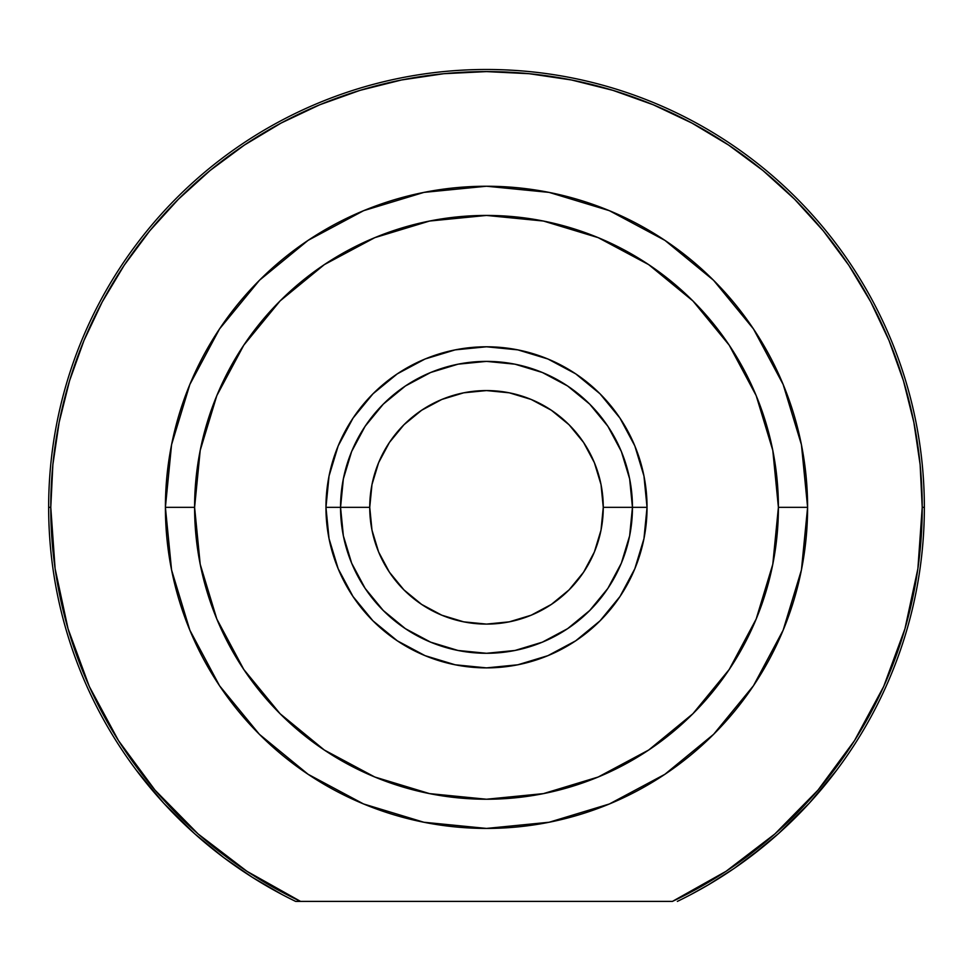 <?xml version="1.0" encoding="UTF-8"?>
<svg xmlns="http://www.w3.org/2000/svg" width="973" height="973" viewBox="0 0 973 973"><rect width="100%" height="100%" fill="white"/><g stroke="black" fill="none" stroke-linecap="round" stroke-linejoin="round"><path stroke-width="1.46" d="M690.83 894.576L708.38 884.798L734.238 868.354L763.756 846.218L778.4 833.679L749.125 857.675M628.631 474.179L621.346 451.472L629.64 478.862L632.45 507.334L647.045 507.334L603.26 507.334A116.76 116.76 0 0 1 486.5 624.094A116.76 116.76 0 0 1 369.74 507.334L325.955 507.334A160.545 160.545 0 0 1 486.5 346.789A160.545 160.545 0 0 1 647.045 507.334L643.956 476.004L634.822 445.889L619.983 418.135L600.025 393.81L575.7 373.839L547.933 359.001L517.818 349.866L486.5 346.789L455.182 349.866L425.067 359.001L397.3 373.839L372.975 393.81L353.017 418.135L338.178 445.889L329.044 476.004L325.955 507.334L329.044 538.653L338.178 568.767L353.017 596.522L372.975 620.847L397.3 640.818L425.067 655.656L455.182 664.79L486.5 667.879L517.818 664.79L547.933 655.656L575.7 640.818L600.025 620.847L619.983 596.522L634.822 568.767L643.956 538.653L647.045 507.334A160.545 160.545 0 0 1 486.5 667.879A160.545 160.545 0 0 1 325.955 507.334L340.55 507.334A145.95 145.95 0 0 0 486.5 653.284A145.95 145.95 0 0 0 632.45 507.334A145.95 145.95 0 0 1 486.5 653.284A145.95 145.95 0 0 1 340.55 507.334A145.95 145.95 0 0 1 486.5 361.384A145.95 145.95 0 0 1 632.45 507.334A145.95 145.95 0 0 0 486.5 361.384A145.95 145.95 0 0 0 340.55 507.334L369.74 507.334L371.978 484.554L378.631 462.649L389.419 442.46L403.941 424.763L421.637 410.253L441.815 399.453L463.72 392.812L486.5 390.574L509.28 392.812L531.185 399.453L551.363 410.253L569.059 424.763L583.581 442.46L594.369 462.649L601.022 484.554L603.26 507.334L601.022 530.115L594.369 552.007L583.581 572.197L569.059 589.893L551.363 604.415L531.185 615.204L509.28 621.844L486.5 624.094L463.72 621.844L441.815 615.204L421.637 604.415L403.941 589.893L389.419 572.197L378.631 552.007L371.978 530.115L369.74 507.334A116.76 116.76 0 0 1 486.5 390.574A116.76 116.76 0 0 1 603.26 507.334L632.45 507.334L629.64 535.807L621.346 563.185L607.857 588.41L589.699 610.533L567.587 628.68L542.35 642.168L514.972 650.475L486.5 653.284L458.028 650.475L430.65 642.168L405.413 628.68L383.301 610.533L365.143 588.41L351.654 563.185L343.36 535.807L340.55 507.334L343.36 478.862L351.654 451.472L365.143 426.247L383.301 404.123L405.413 385.977L430.65 372.489L458.028 364.182L486.5 361.384L514.972 364.182L542.35 372.489L567.587 385.977L589.699 404.123L607.857 426.247L621.346 451.472L628.631 474.179L621.346 451.472M453.345 365.191L430.65 372.489M344.369 540.477L351.654 563.185M699.149 890.076L693.579 893.117M778.4 833.679L809.159 803.309L836.78 770.044M295.646 901.399L300.572 901.399A435.722 435.722 0 0 1 50.778 507.334L48.65 507.334A437.85 437.85 0 0 0 295.646 901.399A437.85 437.85 0 0 1 48.65 507.334L50.778 507.334A435.722 435.722 0 0 1 486.5 71.601A435.722 435.722 0 0 1 922.222 507.334L924.35 507.334A437.85 437.85 0 0 0 486.5 69.484A437.85 437.85 0 0 0 48.65 507.334A437.85 437.85 0 0 1 486.5 69.484A437.85 437.85 0 0 1 677.354 901.399A437.85 437.85 0 0 0 924.35 507.334L922.222 507.334L917.892 568.67L904.951 628.789L883.691 686.488L854.513 740.611L818.013 790.1L774.897 833.946L726.053 871.297L672.428 901.399L300.572 901.399L246.947 871.297L198.103 833.946L154.987 790.1L118.487 740.611L89.309 686.488L68.049 628.789L55.108 568.67L50.778 507.334L52.87 464.62L59.146 422.318L69.533 380.844L83.946 340.586L102.226 301.934L124.203 265.252L149.684 230.905L178.4 199.222L210.083 170.506L244.43 145.038L281.1 123.06L319.752 104.768L360.01 90.367L401.496 79.981L443.797 73.705L486.5 71.601L529.203 73.705L571.504 79.981L612.99 90.367L653.248 104.768L691.9 123.06L728.57 145.038L762.917 170.506L794.6 199.222L823.316 230.905L848.797 265.252L870.774 301.934L889.054 340.586L903.467 380.844L913.854 422.318L920.13 464.62L922.222 507.334A435.722 435.722 0 0 1 672.428 901.399L295.646 901.399M729.203 345.16L756.179 395.622L772.793 450.377L778.4 507.334L807.59 507.334L778.4 507.334A291.9 291.9 0 0 1 486.5 799.234A291.9 291.9 0 0 1 194.6 507.334L165.41 507.334A321.09 321.09 0 0 0 486.5 828.424A321.09 321.09 0 0 0 807.59 507.334A321.09 321.09 0 0 1 486.5 828.424A321.09 321.09 0 0 1 165.41 507.334A321.09 321.09 0 0 1 486.5 186.244A321.09 321.09 0 0 1 807.59 507.334A321.09 321.09 0 0 0 486.5 186.244A321.09 321.09 0 0 0 165.41 507.334L194.6 507.334L200.207 450.377L216.821 395.622L243.797 345.16L280.09 300.925L324.325 264.62L374.8 237.655L429.555 221.041L486.5 215.434L543.445 221.041L598.2 237.655L648.675 264.62L692.91 300.925L729.203 345.16L692.91 300.925M243.797 669.497L280.09 713.732L243.797 669.497L216.821 619.035L200.207 564.279L194.6 507.334A291.9 291.9 0 0 1 486.5 215.434A291.9 291.9 0 0 1 778.4 507.334L772.793 564.279L756.179 619.035L729.203 669.497L692.91 713.732L648.675 750.037L692.91 713.732M807.59 507.164L801.448 444.819M801.424 444.685L783.143 384.457L753.479 328.947L713.623 280.358M713.477 280.212L664.997 240.428M664.887 240.355L609.378 210.679L549.246 192.435M549.04 192.386L486.646 186.244M486.354 186.244L423.96 192.386M423.863 192.411L363.622 210.679L308.222 240.282M308.003 240.428L259.523 280.212M259.45 280.285L219.521 328.947L189.857 384.457L171.601 444.564M171.552 444.819L165.41 507.164M165.41 507.492L171.552 569.825M171.576 569.971L189.857 630.2L219.521 685.722M219.545 685.758L259.329 734.25M259.45 734.372L308.113 774.301L363.525 803.941M363.622 803.978L423.863 822.246L486.5 828.424L549.137 822.246L609.378 803.978L664.887 774.301L713.55 734.372M713.671 734.25L753.443 685.758M753.479 685.722L783.143 630.2L801.387 570.117M801.448 569.825L807.59 507.492M224.106 857.845L209.244 846.218M252.518 877.415L238.762 868.354M252.25 877.245L223.875 857.675L194.6 833.679L163.841 803.309L194.6 833.679L223.875 857.675L252.25 877.245L282.17 894.576M344.369 474.179L351.654 451.472M519.655 365.191L542.35 372.489M628.631 540.477L621.346 563.185M648.675 750.037L598.2 777.013L543.445 793.615L486.5 799.234L429.555 793.615L374.8 777.013L324.325 750.037L280.09 713.732M136.22 770.044L163.841 803.309M389.419 572.197L403.941 589.893M551.363 604.415L569.059 589.893M583.581 442.46L569.059 424.763M421.637 410.253L403.941 424.763"/></g></svg>
